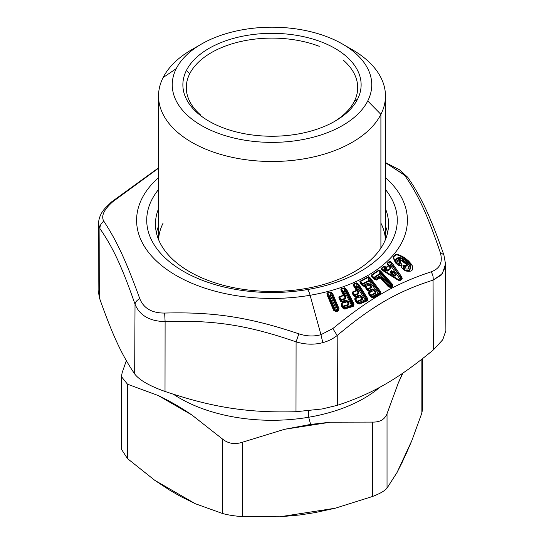 <?xml version="1.0" encoding="UTF-8"?>
<svg xmlns="http://www.w3.org/2000/svg" width="544" height="544" viewBox="0 0 544 544"><rect width="100%" height="100%" fill="white"/><g stroke="black" fill="none" stroke-linecap="round" stroke-linejoin="round"><path stroke-width="0.82" d="M333.785 121.876A85.694 49.477 0 0 0 354.253 101.476L357.544 99.232A89.128 51.456 180 0 1 335.022 121.176A89.128 51.456 180 0 1 208.978 121.176A89.128 51.456 180 0 1 186.456 70.353L189.747 73.705A85.694 49.477 0 0 0 200.6 114.954A85.694 49.477 180 0 1 186.3 87.591A85.694 49.477 180 0 1 189.747 73.705A85.694 49.477 180 0 1 319.26 46.315A85.694 49.477 0 0 0 189.747 73.705L186.456 70.353A89.128 51.456 180 0 1 297.01 35.401A89.128 51.456 180 0 1 357.544 99.232L354.253 101.476A85.694 49.477 180 0 1 333.785 121.876M385.417 239.632A113.465 65.504 0 0 0 380.902 223.142M163.098 223.142A113.465 65.504 0 0 0 158.583 239.632M343.4 60.228A85.694 49.477 180 0 1 357.694 87.591A85.694 49.477 180 0 1 354.253 101.476A85.694 49.477 0 0 0 343.4 60.228M367.744 100.953A99.749 57.589 180 0 1 244.004 140.066A99.749 57.589 180 0 1 176.256 68.626A99.749 57.589 180 0 1 299.996 29.512A99.749 57.589 180 0 1 367.744 100.953L380.902 114.369L380.902 248.105L380.902 114.369A113.465 65.504 0 0 0 385.465 95.989A113.465 65.504 0 0 0 347.072 46.866A113.465 65.504 180 0 1 352.233 49.667A113.465 65.504 180 0 1 380.902 114.369A113.465 65.504 180 0 1 240.156 158.862A113.465 65.504 180 0 1 163.098 77.602A113.465 65.504 0 0 0 158.535 95.989A113.465 65.504 0 0 0 255.918 160.834A113.465 65.504 0 0 0 380.902 114.369L367.744 100.953A99.749 57.589 0 0 0 342.536 44.071A99.749 57.589 0 0 0 201.464 44.071A99.749 57.589 0 0 0 176.256 68.626A99.749 57.589 0 0 0 244.004 140.066A99.749 57.589 0 0 0 367.744 100.953M357.544 99.232A89.128 51.456 0 0 0 297.01 35.401A89.128 51.456 0 0 0 186.456 70.353A89.128 51.456 0 0 0 246.99 134.178A89.128 51.456 0 0 0 357.544 99.232M196.928 46.866A113.465 65.504 0 0 0 163.098 77.602L176.256 68.626L163.098 77.602A113.465 65.504 180 0 1 191.767 49.667L201.464 44.071M158.535 208.76A116.545 67.286 0 0 0 304.81 288.708L307.272 289.592A125.276 72.325 180 0 1 176.936 267.294A125.276 72.325 180 0 1 158.535 189.53A125.276 72.325 0 0 0 176.936 267.294A125.276 72.325 0 0 0 307.272 289.592L304.81 288.708A116.545 67.286 0 0 0 385.465 208.76A116.545 67.286 180 0 1 388.545 224.142A116.545 67.286 180 0 1 304.81 288.708A116.545 67.286 180 0 1 155.455 224.142A116.545 67.286 180 0 1 158.535 208.76M404.219 174.74C417.901 194.065 427.332 214.384 440.191 252.232C443.129 262.038 440.096 268.573 431.086 271.844C395.162 283.744 369.39 298.615 332.826 328.569L320.946 334.696L310.121 295.27A135.402 78.173 0 0 0 385.465 177.602A135.402 78.173 180 0 1 310.121 295.27A135.402 78.173 180 0 1 163.356 266.914A135.402 78.173 180 0 1 158.535 177.602A135.402 78.173 0 0 0 163.356 266.914A135.402 78.173 0 0 0 310.121 295.27A10.282 2.366 -99.6 0 0 307.272 289.592A125.276 72.325 0 0 0 385.465 189.53A125.276 72.325 180 0 1 307.272 289.592A10.282 2.366 80.4 0 1 310.121 295.27L320.946 334.696L332.826 328.569L337.178 335.498C332.914 338.844 328.134 341.217 322.83 342.618L320.946 334.696L322.83 342.618C314.31 344.91 305.402 344.658 296.086 341.856L298.867 333.826C306.544 336.348 313.908 336.641 320.946 334.696C313.908 336.641 306.544 336.348 298.867 333.826L296.086 341.856C247.595 325.128 213.636 319.872 165.104 321.592L164.642 313.058C214.05 311.766 249.247 317.213 298.867 333.826C249.247 317.206 214.05 311.766 164.642 313.058L165.104 321.592C149.682 321.259 139.658 315.472 135.028 304.225C135.347 302.036 136.932 300.193 139.781 298.704C143.691 308.36 151.98 313.147 164.642 313.058C151.98 313.147 143.691 308.36 139.781 298.704C136.932 300.193 135.347 302.036 135.028 304.225C122.074 267.022 112.975 247.411 99.926 228.602C99.865 225.576 101.157 223.108 103.809 221.211C116.668 240.672 126.099 260.991 139.781 298.704C126.099 260.991 116.668 240.672 103.809 221.211C101.157 223.108 99.865 225.576 99.926 228.602L98.471 223.489L99.926 228.602C112.975 247.411 122.074 267.022 135.028 304.225C139.658 315.472 149.688 321.259 165.104 321.592C213.636 319.872 247.595 325.128 296.086 341.856L295.99 411.713C248.044 413.012 212.928 407.578 165.009 391.449L165.104 321.592L165.009 391.449C149.478 385.954 139.366 380.12 134.667 373.932L135.028 304.225L134.667 373.932C121.774 354.953 112.363 334.676 99.566 298.309L99.926 228.602L99.566 298.309L98.11 290.251L99.566 298.309C112.363 334.676 121.774 354.953 134.667 373.932C139.366 380.12 149.478 385.954 165.009 391.449C212.928 407.578 248.044 413.012 295.99 411.713L296.086 341.856C305.402 344.658 314.31 344.91 322.83 342.618C328.134 341.224 332.914 338.851 337.178 335.498L332.826 328.569C369.39 298.615 395.155 283.744 431.086 271.844C440.096 268.573 443.129 262.038 440.191 252.232C427.332 214.384 417.901 194.065 404.219 174.74L385.465 162.738L407.748 177.31C421.335 197.003 430.787 217.586 443.897 254.986L440.191 252.232L443.897 254.986L445.529 263.996L442.381 273.7L433.065 280.14C433.5 277.188 432.84 274.421 431.086 271.844C432.84 274.421 433.5 277.188 433.065 280.14C397.528 291.421 372.667 305.769 337.178 335.498C372.667 305.769 397.535 291.421 433.065 280.14L441.272 275.006L445.196 267.478L445.522 263.677M112.914 201.606C103.904 209.562 100.871 216.097 103.809 221.211C100.871 216.097 103.904 209.562 112.914 201.606L158.535 168.198L112.914 201.606L111.432 201.994L105.053 208.318C101.068 212.67 98.872 217.729 98.471 223.489L98.471 223.319M445.883 330.636L442.694 339.837L433.323 349.942L433.065 280.14L433.323 349.942C398.269 378.903 372.558 393.747 337.436 405.3L337.178 335.498L337.436 405.3L322.211 408.959L295.99 411.713L322.211 408.959L337.436 405.3C372.558 393.747 398.269 378.903 433.323 349.942L442.755 339.742L445.883 330.636M345.678 298.778L345.052 296.609L345.814 296.528L345.678 298.778L341.666 300.104L341.448 299.56L345.46 298.228L345.678 298.778L345.814 296.528L345.052 296.609L342.89 292.366L343.652 292.291L345.814 296.528L343.652 292.291L344.726 291.951L351.54 305.306L344.121 307.754L343.563 306.66L348.806 304.912L348.942 302.661L348.31 301.417L346.147 300.179L342.224 301.199L341.666 300.104L345.678 298.778M341.666 300.104A1.374 0.449 -27 0 1 340.877 300.193L341.448 299.56A1.374 0.544 -108.8 0 0 341.666 300.104L342.224 301.199L341.435 301.288L340.877 300.193L341.666 300.104M343.652 292.291A1.374 0.449 -27 0 1 342.89 292.366L343.441 291.74A1.374 0.564 -107.6 0 0 343.652 292.291L343.441 291.74L344.515 291.4L344.726 291.951L343.652 292.291M342.577 301.94L342.224 301.199L345.331 300.274L346.086 300.961L343.577 301.791L342.829 301.111L343.577 301.791L346.086 300.961L345.331 300.274L346.147 300.179L346.807 301.879L344.298 302.716L343.577 301.791L342.89 301.927L343.577 301.791L342.89 301.927L343.577 301.791L342.89 301.927L343.577 301.791L344.298 302.716L343.407 302.892L342.89 301.927L343.244 302.484L341.34 303.144L341.217 305.49L342.407 307.829L344.658 309.053L352.872 306.49L353.525 306.129L354.028 303.994L346.582 289.408L344.461 287.79L341.428 288.742C340.768 288.728 340.721 289.483 341.285 291.006L343.441 295.236L339.442 296.582C338.783 296.596 338.742 297.378 339.32 298.921L340.517 301.267L343.244 302.484L340.517 301.267L339.32 298.921C338.742 297.378 338.783 296.596 339.442 296.582L343.441 295.236L341.285 291.006C340.721 289.483 340.768 288.728 341.428 288.742L344.461 287.79L346.582 289.408L354.028 303.994L351.54 305.306L344.726 291.951L345.753 291.441L352.675 305.776L344.882 308.434L344.121 307.754L343.325 307.843L342.768 306.748L343.563 306.66L343.339 306.116L348.588 304.361L347.548 301.498L346.147 300.179L348.31 301.417L347.548 301.498L348.31 301.417L348.942 302.661L348.18 302.736L348.942 302.661L348.806 304.912L348.588 304.361L348.806 304.912L343.563 306.66L344.121 307.754L351.54 305.306L352.301 305.98A1.374 0.571 72.5 0 1 351.54 305.306A1.374 0.449 153 0 0 352.56 304.796L345.753 291.441A1.374 0.449 -27 0 1 344.726 291.951A1.374 0.571 72.6 0 1 344.515 291.4L345.753 291.441L343.441 291.74L342.89 292.366L345.46 298.228L343.604 295.65L344.026 295.174L345.052 296.609L341.863 290.945L342.89 292.366L341.863 290.945L341.584 289.156L343.441 291.74L341.584 289.156L344.617 288.198L344.515 291.4L344.617 288.198L345.807 289.789L345.753 291.441L345.807 289.789L353.253 304.382L352.301 305.98L352.872 306.49L344.658 309.053L342.407 307.829L341.217 305.49L341.34 303.144L343.244 302.484L342.91 301.927L343.318 301.866L342.543 301.947L342.774 302.498L341.115 301.199L339.368 297.636M346.793 300.982L346.657 300.948A1.027 0.952 105.2 0 1 347.228 301.41L346.807 301.879A1.027 0.415 -108.1 0 0 346.086 300.961L346.433 300.914A1.027 0.952 105.2 0 1 346.657 300.948L346.793 300.982M346.086 300.961L347.548 301.498L346.433 300.914M347.228 301.41L348.588 304.361L346.807 301.879L348.588 304.361L343.339 306.116A1.374 0.544 -109 0 0 343.563 306.66A1.374 0.449 -27 0 1 342.768 306.748L343.339 306.116L341.51 303.552L346.807 301.879M396.889 263.976L396.413 263.493C393.502 258.951 393.088 256.36 395.162 255.728C395.794 254.041 398.745 254.884 404.008 258.257L403.981 259.345L404.008 258.257L408.061 261.548L408.034 262.636L403.981 259.345C398.371 255.143 392.605 259.291 397.276 264.377L397.698 264.248L397.276 264.377C392.598 259.291 398.378 255.15 403.981 259.345L403.308 260.154C398.732 255.904 393.278 259.638 397.698 264.248L398.487 263.826C396.42 259.393 397.848 258.38 402.764 260.787L402.526 261.038L402.764 260.787L406.817 264.078C410.081 268.294 409.306 269.838 404.505 268.709L404.865 267.934L403.424 269.287L404.865 267.934L404.505 268.709C409.306 269.838 410.081 268.294 406.817 264.078L402.764 260.787C397.848 258.38 396.42 259.393 398.487 263.826L397.698 264.248C393.285 259.638 398.725 255.898 403.308 260.154L407.361 263.452C412.434 266.866 409.591 272.986 404.219 269.545L404.505 268.709L404.219 269.545C409.591 272.986 412.434 266.866 407.361 263.452L403.308 260.154L403.981 259.345L408.034 262.636L407.361 263.452L408.034 262.636L410.876 265.309L409.802 270.749L410.876 265.309L408.034 262.636L408.061 261.548L409.414 262.983M403.56 265.588L404.641 266.179L404.865 267.934L407.055 264.772M358.775 293.76L357.979 291.638L358.666 291.516L358.775 293.76L355.042 295.338L354.776 294.807L358.523 293.23L358.775 293.76L358.666 291.516L357.979 291.638L355.422 287.545L356.109 287.422L358.666 291.516L356.109 287.422L357.109 287.021L365.167 299.907L358.251 302.804L357.592 301.75L362.481 299.683L362.365 297.432L361.617 296.228L359.387 295.134L355.701 296.385L355.042 295.338L358.775 293.76M355.042 295.338A1.374 0.388 -32 0 1 354.334 295.467L354.776 294.807A1.374 0.646 -113.3 0 0 355.042 295.338L355.701 296.385L354.994 296.521L354.334 295.467L355.042 295.338M356.109 287.422A1.374 0.388 -32 0 1 355.422 287.545L355.858 286.892A1.374 0.666 -112.1 0 0 356.109 287.422L355.858 286.892L356.857 286.484L357.109 287.021L356.109 287.422M356.272 296.262L358.612 295.276L359.496 295.909L357.156 296.895L356.272 296.262L357.156 296.895L359.496 295.909L358.612 295.276L359.387 295.134L360.352 296.779L358.013 297.765L357.156 296.895L356.211 297.106L355.701 296.385L356.272 296.262M361.617 296.228L359.829 295.848L359.387 295.134L361.617 296.228L362.365 297.432L361.678 297.554L360.93 296.358L361.617 296.228M360.264 295.916L360.128 295.882A1.027 0.986 105.3 0 1 360.679 296.29L360.352 296.779A1.027 0.496 -112.6 0 0 359.496 295.909L359.829 295.848A1.027 0.986 105.3 0 1 360.128 295.882L360.189 295.895M362.481 299.683L361.678 297.554L362.365 297.432L362.481 299.683L357.592 301.75L357.326 301.22L362.222 299.146L362.481 299.683M358.251 302.804L357.537 302.94L356.878 301.886L357.592 301.75L358.251 302.804L365.167 299.907L357.109 287.021L358.088 286.443L366.153 299.336L365.167 299.907L366.071 300.533L359.149 303.43L358.251 302.804A1.374 0.646 -113.5 0 0 359.149 303.43L358.149 303.45L359.067 304.062L356.755 302.981L355.341 300.723C354.606 299.241 354.566 298.452 355.205 298.377L356.98 297.602L354.205 296.562L352.784 294.29C352.056 292.788 352.009 292.012 352.655 291.951L356.381 290.367L353.831 286.28C353.117 284.798 353.076 284.043 353.716 284.022L356.544 282.88L358.775 284.362L367.588 298.445L366.153 299.336L366.071 300.533A1.374 0.673 68.1 0 1 365.167 299.907A1.374 0.388 148 0 0 366.153 299.336L358.088 286.443A1.374 0.388 -32 0 1 357.109 287.021A1.374 0.673 68.2 0 1 356.857 286.484L358.088 286.443L355.858 286.892L355.422 287.545L358.523 293.23L356.578 290.768L356.905 290.272L357.979 291.638L354.348 286.185L355.422 287.545L354.348 286.185L353.906 284.424L355.858 286.892L353.906 284.424L356.735 283.281L356.857 286.484L356.735 283.281L358.034 284.798L358.088 286.443L358.034 284.798L366.846 298.88L366.071 300.533L366.744 301.002L359.067 304.062L358.72 303.525L359.067 304.062L359.822 303.899L366.744 301.002L366.071 300.533L366.153 299.336L366.846 298.88L358.034 284.798L358.775 284.362L358.034 284.798L356.544 282.88L356.735 283.281L353.906 284.424L353.716 284.022L354.348 286.185L353.831 286.28L354.348 286.185L356.905 290.272L356.381 290.367L356.905 290.272L356.578 290.768L358.523 293.23L354.776 294.807L352.852 292.352L356.578 290.768A1.027 0.496 -112.6 0 0 356.381 290.367L356.578 290.768L352.852 292.352L354.776 294.807L354.334 295.467L353.321 294.188L352.655 291.951L353.321 294.188L354.994 296.521L353.321 294.188L352.784 294.29L353.321 294.188L354.742 296.46L356.98 297.602A1.027 0.401 -98.5 0 0 356.538 297.065L357.156 296.895L356.517 297.072L357.156 296.895L356.517 297.072L357.156 296.895L358.013 297.765L357.177 297.996L356.517 297.072L357.177 297.996L358.013 297.765L360.352 296.779L360.679 296.29L359.829 295.848L360.93 296.358L362.222 299.146L360.352 296.779L362.222 299.146L357.326 301.22A1.374 0.646 -113.5 0 0 357.592 301.75A1.374 0.388 -32 0 1 356.878 301.886L357.326 301.22L355.402 298.772L357.177 297.996A1.027 0.483 -113.3 0 0 356.98 297.602L355.205 298.377L357.326 301.22L356.878 301.886L357.537 302.94A1.374 0.388 148 0 0 358.251 302.804M374.524 279.16L375.884 279.568L376.407 280.058L374.041 279.283L374.435 279.12L374.041 279.283L372.232 277.25C371.205 275.835 370.981 275.067 371.559 274.944L371.81 275.312L371.559 274.944L378.638 270.239L378.882 270.613L378.638 270.239C378.91 269.797 379.698 270.191 381.011 271.415L380.358 271.946L381.011 271.415L392.34 284.172L391.687 284.696L378.882 270.613L380.358 271.946L380.657 273.571L380.358 271.946L391.687 284.696L391.02 285.24L391.32 286.423A1.374 0.857 57.2 0 1 390.157 285.933L391.32 286.423L390.51 286.946L389.348 286.457L391.687 284.696L391.571 286.158L380.657 273.571L379.467 273.768L378.882 270.613L371.81 275.312L378.882 270.613L379.467 273.768L380.657 273.571L379.794 274.264L380.657 273.571L391.02 285.24L390.157 285.933L379.794 274.264A1.374 0.857 57.3 0 1 379.467 273.768L373.857 277.501L371.81 275.312L372.626 277.08L371.81 275.312L373.857 277.501L373.674 278.208L372.626 277.08L374.435 279.12L372.626 277.08L373.674 278.208L373.857 277.501A1.374 0.83 -124.5 0 0 374.19 277.991L373.674 278.208L374.435 279.12L375.822 279.582L374.435 279.12L375.034 278.943A1.374 0.83 -124.5 0 0 376.19 279.432L379.012 277.528L376.19 279.432L374.524 279.16L373.674 278.208L374.19 277.991L373.857 277.501L379.467 273.768L379.794 274.264L374.19 277.991L375.034 278.943L377.849 277.039L379.012 277.528L379.739 277.243L379.012 277.528L379.739 277.243L379.012 277.528L377.849 277.039C378.563 276.284 379.719 276.406 381.31 277.406L380.487 277.358L388.858 286.661L389.348 286.457L388.858 286.661L380.82 277.61L381.31 277.406L389.348 286.457L381.31 277.406C379.719 276.406 378.563 276.284 377.849 277.039L375.034 278.943L374.19 277.991L379.794 274.264L390.157 285.933L389.348 286.457A1.374 0.857 -123 0 0 390.51 286.946L390.13 287.082M371.273 296.806L372.048 296.664L371.436 296.847L370.675 295.841L371.294 295.657L372.048 296.664L371.294 295.657L375.748 293.284L375.374 291.047L374.51 289.898L372.239 288.952L368.839 290.442L368.084 289.435L371.491 287.626L371.11 285.389L370.246 284.247L367.982 283.295L363.535 285.355L362.78 284.349L369.077 281.017L378.352 293.332L372.048 296.664A1.374 0.741 -118.7 0 0 373.082 297.228L372.681 297.35L373.157 297.86L370.797 296.936L369.179 294.78C368.295 293.345 368.159 292.563 368.771 292.448L370.389 291.557L367.594 290.7L365.962 288.531L365.337 286.402L362.284 285.62L360.665 283.472C359.774 281.996 359.638 281.214 360.257 281.132L368.22 276.923C368.553 276.502 369.328 276.944 370.532 278.256L380.671 291.713L379.97 292.196L379.685 293.644L379.284 292.699L378.352 293.332L369.077 281.017L370.008 280.378L379.284 292.699L379.97 292.196L379.284 292.699L370.008 280.378L362.78 284.349L362.481 283.839L368.791 280.5L369.077 281.017A1.374 0.768 63 0 1 368.791 280.5L370.008 280.378L369.832 278.739L379.97 292.196L369.832 278.739L370.008 280.378L368.791 280.5L368.438 277.311L369.832 278.739L370.532 278.256L369.832 278.739L368.438 277.311L368.791 280.5L362.481 283.839A1.374 0.741 -118.7 0 0 362.78 284.349L363.535 285.355L362.916 285.532L362.161 284.526L362.78 284.349L362.161 284.526L362.481 283.839L360.482 281.52L368.438 277.311L368.22 276.923L368.438 277.311L360.482 281.52L362.481 283.839L362.161 284.526L362.916 285.532L364.065 285.192L364.922 285.845L364.065 285.192L367.248 283.492L368.268 284.056L365.085 285.763L365.854 286.681L364.704 285.92L366.078 286.572L365.085 285.763L368.268 284.056L367.248 283.492L367.982 283.295L369.254 284.866L366.078 286.572L369.254 284.866A1.027 0.571 -117.7 0 0 368.268 284.056L367.982 283.295L370.246 284.247L368.587 283.975A1.027 1.006 107.4 0 1 369.485 284.356L369.254 284.866L371.192 287.11L369.662 284.41L368.587 283.975L370.246 284.247L371.11 285.389L370.525 285.559L371.11 285.389L371.491 287.626L371.192 287.11L371.491 287.626L368.084 289.435L367.785 288.918L371.192 287.11L369.254 284.866M371.294 295.657L370.675 295.841L370.994 295.147A1.374 0.741 -118.7 0 0 371.294 295.657L370.994 295.147L375.455 292.767L373.918 290.068L372.844 289.632L370.396 290.85L369.376 290.278L371.511 289.143L372.524 289.714L371.511 289.143L372.239 288.952L372.844 289.632L372.239 288.952L374.51 289.898L372.844 289.632A1.027 1.006 107.4 0 1 373.742 290.013L374.782 291.21L375.374 291.047L374.782 291.21L375.748 293.284L373.51 290.523L371.382 291.659L370.396 290.85L372.524 289.714L373.51 290.523L373.742 290.013L373.51 290.523A1.027 0.571 -117.7 0 0 372.524 289.714L374.51 289.898L375.374 291.047L375.748 293.284L371.294 295.657M368.268 284.056L369.662 284.41L371.192 287.11L367.785 288.918L367.472 289.612L366.425 288.395L368.227 290.618L366.425 288.395L367.472 289.612L367.785 288.918A1.374 0.748 -118.4 0 0 368.084 289.435L367.472 289.612L368.227 290.618L368.839 290.442L368.227 290.618L367.472 289.612L368.084 289.435L368.839 290.442L370.396 290.85L369.512 291.115L368.839 290.442A1.374 0.598 -97.3 0 0 369.369 291.122M369.485 284.356L370.525 285.559L369.662 284.41L368.587 283.975M363.569 285.988L364.31 286.015L363.535 285.355A1.374 0.632 -101.8 0 0 364.188 286.028L365.636 286.688L366.425 288.395L365.854 286.681L367.785 288.918L364.922 285.845M372.524 289.714L373.918 290.068L372.844 289.632M374.782 291.21L373.742 290.013L374.782 291.21M330.738 296.215L336.525 309.992L335.403 310.284L329.623 296.514L331.772 295.759L337.559 309.536L336.525 309.992L330.738 296.215L329.623 296.514L335.403 310.284L334.567 310.332L328.78 296.555L329.623 296.514L329.44 295.956L330.562 295.657L330.738 296.215A1.374 0.469 75.2 0 1 330.562 295.657L331.772 295.759A1.374 0.483 -22.8 0 1 330.738 296.215M329.623 296.514A1.374 0.483 -22.8 0 1 328.78 296.555L329.44 295.956A1.374 0.469 -105 0 0 329.623 296.514M384.322 271.252L384.091 270.375L384.322 271.252L385.179 270.198A1.374 0.918 48.4 0 1 384.812 269.736L385.608 269.457L384.465 270.837L384.091 270.375L384.812 269.736L386.206 270.844L385.179 270.198L385.608 269.457L386.634 270.103L386.206 270.844L387.858 271.123L386.206 270.844L386.634 270.103L387.858 271.123L390.796 268.593L387.858 271.123L387.491 270.654L390.436 268.124L390.796 268.593L389.892 266.138A1.374 0.394 -34.5 0 1 389.395 266.2L389.531 265.669A1.374 0.945 -129.9 0 0 389.892 266.138L390.558 267.097L390.055 267.158L389.395 266.2L390.606 265.547L389.892 266.138L389.531 265.669L391.748 264.86L400.656 277.841L399.534 278.514L390.606 265.547A1.374 0.945 50.4 0 1 390.252 265.071L391.748 264.86A1.374 0.394 -34.6 0 1 390.606 265.547L399.534 278.514L398.215 279.942M382.928 270.218L381.766 268.573L384.091 270.375L381.766 268.573L383.819 266.744L384.812 269.736L384.091 270.375A1.374 0.911 -131.8 0 0 384.465 270.837L398.344 279.541L384.316 271.136M393.088 275.162C395.168 277.216 397.147 275.516 394.978 273.53L393.734 271.721L391.394 270.674L390.13 271.769L391.15 273.945L393.088 275.162L391.15 273.945L392.17 272.66L393.523 274.414L391.585 273.197L391.367 271.837L392.17 272.66L393.23 271.782L394.475 273.598C396.093 276.012 395.774 276.291 393.523 274.414L392.17 272.66L391.585 273.197L393.523 274.414L393.088 275.162L393.523 274.414C395.774 276.291 396.093 276.012 394.475 273.598L393.23 271.782L392.006 271.286A1.374 1.353 62.5 0 1 393.122 271.837L392.17 272.66L391.367 271.837L392.006 271.286L391.367 271.837L391.585 273.197L391.15 273.945L390.13 271.769L391.367 271.837L390.13 271.769L391.394 270.674L393.734 271.721L393.23 271.782L393.734 271.721L394.978 273.53L394.475 273.598L394.978 273.53C397.147 275.516 395.168 277.222 393.088 275.162M399.473 263.072L400.01 263.405L399.575 265.023L400.01 263.405L399.473 263.072L398.487 263.826L399.473 263.072L399.595 262.439L399.473 263.072L399.024 261.943L399.473 263.072M398.793 260.624L399.024 261.943L399.595 262.439L400.336 261.868L401.064 262.949C401.71 264.935 400.955 265.751 398.806 265.404L396.093 263.595C393.088 258.794 392.693 256.054 394.903 255.36C395.508 253.586 398.711 254.347 404.518 257.645L404.008 258.257C398.745 254.884 395.794 254.041 395.162 255.728C393.088 256.36 393.502 258.951 396.413 263.493L398.65 264.996L399.575 265.023M406.579 264.33L407.089 264.799L404.865 267.934L404.641 266.179L402.907 268.824L403.471 265.554M410.237 264.139L410.876 265.309L411.91 264.826C413.909 269.926 412.114 272.014 406.524 271.102L404.042 270.048C398.8 265.214 401.642 264.262 404.92 265.594C406.579 265.989 406.892 265.452 405.858 263.969L401.098 260.311L399.595 262.439L399.024 261.943L400.078 261.487L399.024 261.943L399.432 259.923M400.744 259.944L406.042 263.779C407.436 265.662 406.966 266.465 404.641 266.179L406.817 264.88M406.579 264.35L406.246 263.949M400.01 263.405L401.064 262.949L400.01 263.405L399.595 262.439M405.858 263.969L401.805 260.678L405.858 263.969C406.892 265.452 406.579 265.989 404.92 265.594L404.641 266.179L404.92 265.594C401.642 264.262 398.8 265.214 404.042 270.048L406.524 271.102C412.114 272.014 413.909 269.926 411.91 264.826L410.876 265.309L408.061 261.548L408.571 260.936L411.91 264.826L408.571 260.936L408.061 261.548L404.008 258.257L404.518 257.645L408.571 260.936L404.518 257.645C398.711 254.347 395.508 253.586 394.903 255.36C392.693 256.054 393.088 258.794 396.093 263.595L398.806 265.404C400.955 265.751 401.71 264.935 401.064 262.949L400.078 261.487L401.098 260.311L401.989 260.481L399.391 259.937M409.761 270.762L406.361 270.701L402.907 268.824L404.042 270.048M406.225 270.728L406.524 271.102M399.534 278.514L400.812 278.916L399.622 279.942L398.344 279.541L399.534 278.514A1.374 0.394 145.6 0 0 400.656 277.841L400.812 278.916A1.374 0.932 49.5 0 1 399.534 278.514M389.531 265.669L387.634 263.452L389.681 261.759L390.252 265.071L389.395 266.2L390.055 267.158L387.634 263.452L389.531 265.669M391.605 264.017C390.667 262.14 390.028 261.392 389.681 261.759L387.634 263.452L390.436 268.124L388.26 265.56L387.362 263.099L389.416 261.399C390.062 261.018 391.075 261.718 392.462 263.5L401.805 277.046L400.656 277.841L391.748 264.86L391.605 264.017L400.955 277.556L401.044 278.467L400.955 277.556L391.605 264.017L391.748 264.86L390.252 265.071L389.681 261.759C390.028 261.392 390.667 262.14 391.605 264.017L392.462 263.5C391.075 261.718 390.062 261.018 389.416 261.399L389.681 261.759L389.416 261.399L387.362 263.099L387.6 264.602L390.436 268.124L387.491 270.654L386.498 267.668L388.532 265.914A1.027 0.7 -130.4 0 0 388.26 265.56L386.22 267.322L388.26 265.56M386.634 270.103L385.893 267.879L386.498 267.668L387.491 270.654L385.608 269.457L384.873 267.233L385.893 267.879L386.634 270.103M398.208 279.82L398.344 279.541A1.374 0.925 -130.9 0 0 399.622 279.942L399.106 280.14L399.67 280.588L398.16 280.18L383.629 271.116C381.718 269.783 381.004 268.818 381.487 268.226L383.54 266.397L386.22 267.322A1.027 0.694 48.9 0 1 386.498 267.668L386.22 267.322L385.893 267.879L386.22 267.322L385.2 266.676L384.873 267.233L385.608 269.457L384.812 269.736L383.819 266.744L384.873 267.233L383.54 266.397L383.819 266.744L381.766 268.573L381.487 268.226L383.629 271.116L398.16 280.18L399.67 280.588L400.574 280.248L399.67 280.588L399.106 280.14L400.574 280.248L399.622 279.942L400.812 278.916L401.764 279.222L400.574 280.248L401.764 279.222L400.812 278.916L401.044 278.467L402.179 278.426L401.764 279.222L402.179 278.426L401.044 278.467L400.955 277.556L401.805 277.046L402.179 278.426L401.805 277.046L392.462 263.5M388.64 265.513L386.498 267.668L385.893 267.879L384.873 267.233M399.622 279.942L398.16 280.18L383.629 271.116C381.718 269.783 381.004 268.818 381.487 268.226L383.54 266.397L385.2 266.676M388.756 286.613L391.374 287.32L388.382 286.763L388.756 286.613L388.382 286.763L379.739 277.243L380.712 277.556L388.756 286.613L390.157 287.082L388.756 286.613L380.712 277.556L376.407 280.058L380.344 277.712A1.027 0.53 -99.5 0 0 379.78 277.229A1.027 0.53 -99.5 0 0 379.739 277.243L380.487 277.358L379.78 277.229M388.858 286.661L389.28 286.974M391.571 286.158L391.687 284.696L392.34 284.172L392.625 286.328L391.571 286.158L391.32 286.423L392.183 286.79L391.374 287.32L390.51 286.946L391.571 286.158L392.625 286.328L392.183 286.79L391.32 286.423M379.739 277.243L380.712 277.556L380.344 277.712L388.382 286.763L390.762 287.552L392.625 286.328L392.34 284.172L381.011 271.415C379.698 270.191 378.91 269.797 378.638 270.239L371.559 274.944C370.981 275.067 371.205 275.835 372.232 277.25L372.626 277.08M375.822 279.582L377.06 279.8M379.012 277.528L379.875 277.902M390.157 287.082L390.51 286.946M334.186 310.236L335.56 311.032M338.028 310.107L337.559 310.515L337.559 309.536L338.273 309.135L338.266 309.74M334.567 310.332A1.374 0.483 157.2 0 0 335.403 310.284L336.525 309.992L337.171 310.706L336.049 310.998L335.403 310.284A1.374 0.469 -105 0 0 336.042 311.005L336.525 311.535L335.736 311.603L333.547 310.257L327.209 295.168C326.76 293.59 326.876 292.828 327.542 292.869L330.718 292.026L332.717 293.706L339.055 308.795L337.559 309.536L331.772 295.759L331.935 294.046L338.273 309.135L331.935 294.046L331.772 295.759L330.562 295.657L330.854 292.448L331.935 294.046L332.717 293.706L331.935 294.046L330.854 292.448L330.562 295.657L328.78 296.555L334.567 310.332L327.848 295.134L328.78 296.555L327.848 295.134L327.685 293.291L329.44 295.956L327.685 293.291L330.854 292.448L330.718 292.026L330.854 292.448L327.685 293.291L327.542 292.869L327.848 295.134L327.209 295.168L327.848 295.134L334.186 310.223L333.547 310.257L335.594 311.039L335.736 311.603L335.594 311.039L335.736 311.603L335.594 311.039L337.171 310.706A1.374 0.469 75.2 0 1 336.525 309.992A1.374 0.483 157.2 0 0 337.559 309.536L337.171 310.706L337.647 311.236L336.525 311.535L337.647 311.236L337.171 310.706L337.559 310.515L338.327 310.916L337.647 311.236L338.327 310.916L337.559 310.515L338.273 309.135L339.055 308.795L338.327 310.916L339.055 308.795L332.717 293.706L330.718 292.026L327.542 292.869C326.876 292.828 326.76 293.597 327.209 295.168L333.547 310.257L335.736 311.603L336.525 311.535M335.179 310.957L337.559 310.515M371.436 296.847L369.641 294.637L371.436 296.847L373.157 297.86L372.681 297.35L373.082 297.228L372.048 296.664L378.352 293.332L379.392 293.896L373.082 297.228L373.864 297.65L373.157 297.86L380.168 294.318L373.864 297.65M372.144 297.316L379.392 293.896A1.374 0.768 62.9 0 1 378.352 293.332L379.284 292.699L379.392 293.896L380.168 294.318L379.392 293.896L379.685 293.644L379.392 293.896M370.675 295.841L368.995 292.828L370.994 295.147L370.675 295.841M368.812 292.998L373.51 290.523L375.455 292.767L370.994 295.147L368.771 292.448L369.641 294.637L369.179 294.78L369.641 294.637L371.266 296.793L370.797 296.936L372.116 297.31M370.396 290.85L369.512 291.115L370.389 291.557A1.027 0.483 -102.8 0 0 369.818 291.06L370.396 290.85L371.382 291.659L370.614 291.944L369.804 291.067L370.396 290.85L369.818 291.06L370.614 291.944A1.027 0.558 -118.5 0 0 370.389 291.557L368.771 292.448C368.159 292.563 368.295 293.345 369.179 294.78L370.797 296.936L373.157 297.86M361.134 283.336L362.161 284.526L361.134 283.336C360.237 282.044 360.019 281.438 360.482 281.52L360.257 281.132L360.482 281.52C360.019 281.432 360.237 282.044 361.134 283.336L360.665 283.472L361.134 283.336L362.753 285.484L361.134 283.336M362.916 285.532L364.14 286.042M368.227 290.618L370.015 291.625M362.753 285.484L362.284 285.62L364.636 286.552L364.167 286.035L364.636 286.552L365.337 286.402A1.027 0.503 -106.4 0 0 364.711 285.92L365.636 286.688A1.027 0.605 -142.9 0 0 365.337 286.402L365.962 288.531L366.425 288.395L365.962 288.531L367.594 290.7L369.954 291.632M364.29 286.022L364.854 286.518M364.711 285.92L364.711 285.92A1.027 0.503 -106.4 0 0 364.704 285.92L364.31 286.015M368.057 290.564L369.478 291.122M368.907 291.081L369.818 291.06L370.614 291.944L368.995 292.828M369.818 291.06L369.471 291.128M380.684 293.882L380.168 294.318L380.684 293.882L379.685 293.644L380.684 293.882L380.671 291.713L380.684 293.882M379.685 293.644L379.97 292.196L380.671 291.713L370.532 278.256C369.328 276.944 368.553 276.502 368.22 276.923L360.257 281.132C359.638 281.214 359.774 281.996 360.665 283.472L362.284 285.62L364.636 286.552M354.749 296.466L354.205 296.562L355.742 297.072M354.994 296.521A1.374 0.388 148 0 0 355.701 296.385A1.374 0.483 -93.3 0 0 356.096 297.099M355.885 300.621L356.878 301.886L355.885 300.621L355.205 298.377C354.566 298.452 354.613 299.241 355.341 300.723L355.885 300.621L357.292 302.879L355.191 298.935M357.537 302.94L359.822 303.899M357.299 302.886L359.149 303.43L366.071 300.533M355.606 297.038L356.538 297.065L357.177 297.996L355.402 298.772M367.336 300.601L366.744 301.002L367.336 300.601L366.404 300.308L367.336 300.601L367.588 298.445L367.336 300.601M366.404 300.308L366.846 298.88L367.588 298.445L358.775 284.362L356.544 282.88L353.716 284.022C353.076 284.043 353.117 284.798 353.831 286.28L356.381 290.367L352.655 291.951C352.016 292.012 352.056 292.788 352.784 294.29L354.205 296.562L356.524 297.643M344.882 308.434L352.301 305.98L352.56 304.796L353.253 304.382L344.617 288.198L341.584 289.156L341.863 290.945L344.026 295.174L343.604 295.65L345.46 298.228L341.448 299.56L339.612 296.99L343.604 295.65A1.027 0.415 -108.1 0 0 343.441 295.236L344.026 295.174L343.441 295.236L343.604 295.65L339.612 296.99L341.448 299.56L340.877 300.193L339.918 298.853L341.435 301.288A1.374 0.449 153 0 0 342.224 301.199A1.374 0.367 -89.7 0 0 342.496 301.934M339.368 297.146L339.918 298.853L339.32 298.921L339.918 298.853L341.435 301.288M341.272 303.695L341.822 305.422L341.51 303.552L343.339 306.116L342.768 306.748L341.822 305.422L343.325 307.843A1.374 0.449 153 0 0 344.121 307.754A1.374 0.544 -109 0 0 344.876 308.434L344.427 308.496L344.658 309.053L344.427 308.496L344.658 309.053L344.427 308.496L345.447 308.944M343.325 307.843L344.876 308.434M355.341 300.723L356.755 302.981L359.067 304.062M372.232 277.25L374.041 279.283L376.407 280.058M345.807 289.789L346.582 289.408L345.807 289.789M344.617 288.198L344.461 287.79L344.617 288.198M341.584 289.156L341.428 288.742L341.584 289.156M341.863 290.945L341.285 291.006L341.863 290.945M341.115 301.199L340.517 301.267L342.21 301.9M341.51 303.552L341.34 303.144L341.51 303.552L343.407 302.892L342.89 301.927L343.407 302.892A1.027 0.408 -108.9 0 0 343.244 302.484M341.822 305.422L341.217 305.49M343.012 307.761L344.814 308.455L343.964 308.428M352.675 305.776L353.253 304.382L354.028 303.994L353.525 306.129L352.675 305.776L353.525 306.129L352.872 306.49M158.535 226.148A116.545 67.286 0 0 0 156.427 232.832A116.545 67.286 180 0 1 158.535 226.148M387.573 232.832A116.545 67.286 0 0 0 385.465 226.148A116.545 67.286 180 0 1 387.573 232.832M127.466 458.592L154.761 480.311L169.735 490.185L180.662 496.488L195.33 503.737L180.662 496.488L169.735 490.185L154.761 480.311L195.33 503.737L154.761 480.311L127.466 458.592L127.466 384.186L158.216 395.542L191.876 414.977L222.625 439.13L222.625 513.529L195.33 503.737L222.625 513.529L222.625 439.13C228.303 443.693 234.926 444.713 242.495 442.204L284.498 429.304L330.473 422.192L372.484 422.09L372.484 496.495L335.199 508.225L314.894 512.638L299.968 514.944L279.779 516.8L335.199 508.225L279.779 516.8L242.495 516.603L242.495 442.204L242.495 516.603C234.926 516.106 228.303 515.086 222.625 513.529C228.303 515.086 234.926 516.106 242.495 516.603L279.779 516.8L299.968 514.944L314.894 512.638L335.199 508.225L372.484 496.495L372.484 422.09C379.909 422.287 384.758 419.485 387.029 413.692L398.283 383.044L402.893 373.102L398.283 383.044L402.451 373.408L398.283 383.044L387.029 413.692L387.029 488.097L387.029 413.692C384.758 419.485 379.909 422.287 372.484 422.09L330.473 422.192L284.498 429.304L310.638 424.408L330.473 422.192L310.638 424.408L284.498 429.304L242.495 442.204C234.926 444.713 228.303 443.693 222.625 439.13L191.876 414.977L158.216 395.542C169.361 400.826 180.574 407.306 191.876 414.977C180.574 407.306 169.361 400.826 158.216 395.542L127.466 384.186L127.466 458.592L121.441 449.249M411.869 440.538L402.234 462.21L397.018 472.532L411.869 440.538L397.018 472.532L387.029 488.097C384.758 490.878 379.909 493.68 372.484 496.495C379.909 493.68 384.758 490.878 387.029 488.097L397.018 472.532L406.232 453.594L411.869 440.538L421.858 413.046L411.869 440.538M421.858 359.23L421.858 413.046L421.858 359.23M121.441 449.344L121.441 376.638L122.142 372.715L126.337 360.658L122.142 372.715L121.441 376.638L127.466 384.186M422.559 409L421.858 413.046L421.858 405.77M308.672 410.842L308.672 417.248A130.261 75.201 180 0 1 173.482 394.284A130.261 75.201 0 0 0 308.672 417.248L308.672 410.842M379.991 387.138A130.261 75.201 180 0 1 308.672 417.248L310.638 424.408L308.672 417.248A130.261 75.201 0 0 0 379.991 387.138M158.535 95.989L158.535 239.516M385.465 95.989L385.465 239.516M352.233 49.667L342.536 44.071M158.535 167.858L111.432 201.994M385.465 162.561L399.52 169.81L407.748 177.31M98.117 290.251L98.471 223.496M445.883 330.8L445.529 263.996M368.424 283.995L369.111 284.05L368.424 283.995M372.681 289.653L373.368 289.707L372.681 289.653M407.089 264.799L406.293 263.996M382.908 270.205L398.29 279.868L399.378 280.085M363.603 286.001L364.262 286.028M358.292 303.491L359.02 303.477L358.292 303.491M342.91 301.927L342.067 301.866M422.559 358.686L422.559 409.122"/></g></svg>
